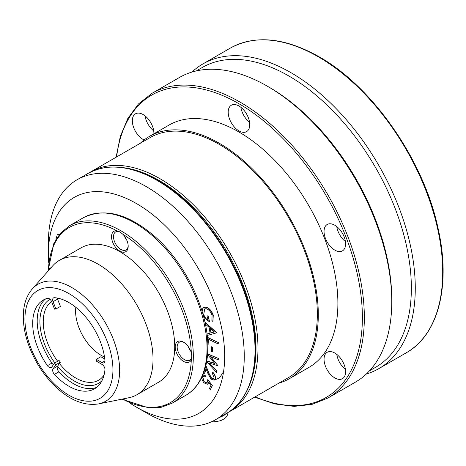 <?xml version="1.0" encoding="UTF-8"?>
<svg xmlns="http://www.w3.org/2000/svg" width="466" height="466" viewBox="0 0 466 466"><rect width="100%" height="100%" fill="white"/><g stroke="black" fill="none" stroke-linecap="round" stroke-linejoin="round"><path stroke-width="0.7" d="M48.61 262.3A124.667 71.98 60 0 1 48.365 254.5L48.365 243.188A138.519 79.977 60 0 1 77.053 179.777A138.519 79.977 60 0 1 146.312 186.639A138.519 79.977 60 0 1 236.804 308.702A138.519 79.977 60 0 1 215.572 419.697A138.519 79.977 60 0 1 146.312 412.841A138.519 79.977 60 0 1 146.307 412.841A138.519 79.977 60 0 1 146.307 412.835L136.515 407.185A124.667 71.98 60 0 1 129.886 403.067M219.381 144.454A138.519 79.977 60 0 1 309.873 266.517A138.519 79.977 60 0 1 288.64 377.512L229.284 411.781A138.519 79.977 60 0 0 250.516 300.786A138.519 79.977 60 0 0 160.024 178.723A138.519 79.977 60 0 0 90.765 171.861L150.122 137.592A138.519 79.977 60 0 1 219.381 144.454M57.778 234.427L59.462 234.398M207.492 338.747L207.603 337.401L218.321 342.551L218.216 343.96L208.529 339.312L208.879 344.263L208.745 339.411M211.622 346.733L212.513 347.252L212.304 351.981L211.418 351.469L211.622 346.733M207.615 353.834L218.537 358.535L218.181 359.81L210.207 356.379L217.599 365.257L217.372 365.6L209.269 363.078L216.783 371.053L216.428 372.322L206.683 361.569M210.644 356.566L217.599 365.257M209.683 363.206L216.783 371.053M206.799 360.876L214.616 363.323M205.879 365.536L208.954 373.243L211.558 378.06L213.649 378.707M205.809 365.845L208.756 373.359L211.366 378.171L213.556 378.765L214.139 377.949L212.368 373.324L212.857 372.252C214.919 374.379 215.729 376.557 215.286 378.788L214.366 380.035M206.123 368.95L204.807 373.231L203.799 372.596M202.908 374.885L205.558 376.015L205.127 376.93L203.025 376.388L202.529 376.947L204.079 381.846L206.706 382.883L207.312 382.172L207.888 379.586L212.374 385.662L210.335 389.617L209.403 388.615L210.917 385.446L208.448 382.12L208.331 383.256L207.492 384.165M208.646 382.009L208.331 383.256M202.943 374.804L205.756 375.905L205.127 376.93M203.124 376.336L202.722 376.831L204.271 381.73L206.805 382.819M48.365 254.5A124.667 71.98 60 0 1 136.515 203.601A124.667 71.98 60 0 1 224.67 356.286A124.667 71.98 60 0 1 136.515 407.185L146.312 412.841M205.32 323.882L205.314 322.501L216.888 332.771L207.178 335.485M207.003 334.017L210.05 333.097M203.834 307.496L205.844 307.111C209.269 307.997 211.745 310.746 213.259 315.36L212.927 321.575L211.89 320.41L212.082 315.395C210.83 311.684 208.832 309.441 206.083 308.678L204.586 308.941L203.759 314.41C204.644 317.334 206.199 319.251 208.413 320.165M204.685 308.888L203.759 314.41M203.56 314.521C204.452 317.445 206.001 319.367 208.22 320.276L206.962 315.861L208.127 315.872L209.624 321.948L203.799 317.352M278.819 383.18A139.905 80.775 -120 0 0 289.334 378.712A139.905 80.775 -120 0 0 310.775 266.604A139.905 80.775 -120 0 0 219.381 143.318A139.905 80.775 -120 0 0 149.429 136.392A139.905 80.775 -120 0 0 140.301 143.26M289.334 378.712L308.923 367.406A139.905 80.775 -120 0 0 330.365 255.298A139.905 80.775 -120 0 0 238.971 132.012A139.905 80.775 -120 0 0 169.018 125.08L149.429 136.392M191.957 72.073A175.921 101.565 60 0 1 202.92 63.918A175.921 101.565 60 0 1 290.883 72.632A175.921 101.565 60 0 1 405.804 227.653A175.921 101.565 60 0 1 378.841 368.623A175.921 101.565 60 0 1 366.299 374.041M196.349 70.914L202.349 67.454A173.148 99.969 60 0 1 288.92 76.028A173.148 99.969 60 0 1 402.036 228.608A173.148 99.969 60 0 1 375.497 367.354L369.497 370.82M238.971 130.882A15.238 8.796 60 0 1 229.016 117.455A15.238 8.796 60 0 1 231.352 105.24A15.238 8.796 60 0 1 238.971 105.998A15.238 8.796 60 0 1 248.926 119.424A15.238 8.796 60 0 1 246.59 131.633A15.238 8.796 60 0 1 238.971 130.882M249.566 122.319A15.238 8.796 60 0 1 240.91 107.32M334.821 250.12A15.238 8.796 60 0 1 324.866 236.693A15.238 8.796 60 0 1 327.202 224.484A15.238 8.796 60 0 1 334.821 225.241A15.238 8.796 60 0 1 344.776 238.668A15.238 8.796 60 0 1 342.44 250.877A15.238 8.796 60 0 1 334.821 250.12M345.417 241.563A15.238 8.796 60 0 1 336.761 226.563M334.821 377.926A15.238 8.796 60 0 1 324.866 364.499A15.238 8.796 60 0 1 327.202 352.29A15.238 8.796 60 0 1 334.821 353.042A15.238 8.796 60 0 1 344.776 366.468A15.238 8.796 60 0 1 342.44 378.683A15.238 8.796 60 0 1 334.821 377.926M345.417 369.363A15.238 8.796 60 0 1 336.761 354.364M144.116 139.963A15.238 8.796 60 0 1 143.114 139.445A15.238 8.796 60 0 1 133.16 126.012A15.238 8.796 60 0 1 135.495 113.803A15.238 8.796 60 0 1 143.114 114.56A15.238 8.796 60 0 1 153.879 133.824M153.716 130.882A15.238 8.796 60 0 1 145.054 115.883M269.331 87.334A173.148 99.969 60 0 1 269.336 87.34A173.148 99.969 60 0 1 391.766 299.399L391.766 301.659A175.921 101.565 60 0 1 355.331 382.196L327.907 398.028A175.921 101.565 -120 0 0 354.871 257.063A175.921 101.565 -120 0 0 239.949 102.037A175.921 101.565 -120 0 0 151.992 93.328L138.513 103.918L127.865 118.393L120.333 136.334L116.098 157.234M151.992 93.328L179.416 77.49A175.921 101.565 60 0 1 267.373 86.204L267.373 86.204A175.921 101.565 60 0 1 391.766 301.659M104.512 356.991A36.016 20.795 60 0 1 75.591 311.16A36.016 20.795 60 0 1 75.824 307.31M207.696 379.703L212.374 385.662M212.176 385.772L210.335 389.617M208.133 383.367L207.393 384.229L203.601 382.714L201.289 377.716M212.665 372.363C214.721 374.495 215.531 376.674 215.094 378.905L214.267 380.099L211.086 379.167L208.011 373.749L206.036 368.717L204.609 373.342M207.603 354.026L218.537 358.535M206.77 361.039L214.803 363.556L207.562 354.498M216.591 371.169L216.428 372.322M218.344 358.645L218.181 359.81M211.43 346.85L212.513 347.252M212.315 347.362L212.304 351.981M207.405 337.518L218.321 342.551M208.879 344.263L207.842 343.768L207.679 341.432M218.123 342.661L218.216 343.96M205.122 322.612L216.69 332.881M207.009 334.035L210.061 333.149L209.147 327.388L205.366 324.115M210.982 332.91L214.436 331.949L210.259 328.338L210.982 332.91L214.383 331.903M210.51 328.553L211.18 332.794M202.093 311.276L202.768 308.527L203.735 307.554L205.652 307.222C209.077 308.108 211.547 310.857 213.067 315.47L213.259 315.36M213.067 315.47L212.927 321.575M206.962 315.861L208.127 315.872M207.929 315.983L209.624 321.948M55.961 239.437L57.143 235.033L57.679 234.48L59.339 234.544M58.314 235.878L57.953 236.379M123.566 167.696A137.132 79.173 60 0 1 159.046 180.418A137.132 79.173 60 0 1 249.287 385.458M223.435 372.066L219.381 378.008L214.453 379.988M228.02 412.486L228.02 412.561C227.583 415.672 226.121 417.851 223.628 419.091C221.432 420.763 217.267 421.718 211.139 421.951M226.278 413.517L223.628 415.701L219.311 417.542M47.416 365.664A51.254 29.591 60 0 1 43.303 300.028A51.254 29.591 60 0 1 47.416 298.316A4.153 2.4 60 0 1 51.709 301.828L54.545 309.144L55.903 309.022L53.066 301.706A4.153 2.4 60 0 1 53.532 297.879A4.153 2.4 60 0 1 54.435 297.692A51.254 29.591 60 0 1 104.943 360.527A4.153 2.4 60 0 1 104.104 362.822A4.153 2.4 60 0 1 102.025 362.612L96.346 359.333L96.346 361.144L102.025 364.424A4.153 2.4 60 0 1 104.943 369.882A51.254 29.591 60 0 1 94.557 388.801A51.254 29.591 60 0 1 54.435 374.396A4.153 2.4 60 0 1 53.066 368.798L55.903 364.756L54.545 363.066L51.709 367.109A4.153 2.4 60 0 1 51.237 367.54A4.153 2.4 60 0 1 47.416 365.664L51.924 363.066A51.254 29.591 60 0 1 45.656 298.898M96.712 387.328A51.254 29.591 60 0 1 58.937 371.792L54.435 374.396M122.843 234.235A11.772 6.798 60 0 1 128.191 246.298A11.772 6.798 60 0 1 120.88 251.617A11.772 6.798 60 0 1 111.788 239.151A11.772 6.798 60 0 1 116.884 230.792L119.948 231.928L122.843 234.235A101.116 58.384 -120 0 1 191.305 352.809L191.858 356.473L191.305 359.694A11.772 6.798 60 0 1 183.528 361.377A11.772 6.798 60 0 1 175.204 346.96A11.772 6.798 60 0 1 183.528 342.149A11.772 6.798 60 0 1 191.305 352.809M48.248 270.886L48.423 270.321A11.772 6.798 60 0 1 51.056 267.723M126.414 398.244A11.772 6.798 60 0 1 122.843 399.222A101.116 58.384 -120 0 0 191.305 359.694M59.392 260.348L81.078 247.83A77.572 44.788 60 0 1 158.65 292.613A77.572 44.788 60 0 1 158.65 382.184L136.963 394.708A77.572 44.788 60 0 1 128.913 397.731L98.617 403.906A67.587 39.022 60 0 0 119.628 370.33A67.587 39.022 60 0 0 85.843 298.059A67.587 39.022 60 0 0 32.253 288.961L52.745 265.806A77.572 44.788 60 0 1 59.392 260.348A77.572 44.788 60 0 1 136.963 305.137A77.572 44.788 60 0 1 136.963 394.708M57.266 298.059A4.153 2.4 -120 0 0 57.568 299.102L60.411 306.424L55.903 309.022M51.924 363.066A4.153 2.4 -120 0 0 53.462 364.61M54.545 363.066L59.054 360.468L60.411 362.158L57.568 366.194A4.153 2.4 -120 0 0 58.937 371.792M96.346 359.333L100.848 356.735L104.786 359.006M187.979 346.209A10.392 6 -120 0 0 190.565 350.688M184.035 342.458A10.392 6 -120 0 0 179.317 342.201A10.392 6 -120 0 0 177.721 350.525A10.392 6 -120 0 0 184.507 359.682A10.392 6 -120 0 0 189.703 360.195A10.392 6 -120 0 0 191.841 355.937M124.317 235.936A10.392 6 -120 0 0 126.903 240.415M120.409 232.208A10.392 6 -120 0 0 115.65 231.928A10.392 6 -120 0 0 115.65 243.928A10.392 6 -120 0 0 126.036 249.922A10.392 6 -120 0 0 128.173 245.704M60.411 362.158L55.903 364.756M215.572 419.697L226.342 413.482A138.519 79.977 -120 0 0 247.574 302.481A138.519 79.977 -120 0 0 157.083 180.418A138.519 79.977 -120 0 0 87.824 173.556L77.053 179.777M202.92 63.918L230.35 48.085A175.921 101.565 60 0 1 318.307 56.8A175.921 101.565 60 0 1 433.229 211.82A175.921 101.565 60 0 1 406.265 352.791L378.841 368.623M116.617 156.931A174.534 100.767 60 0 1 238.971 103.737A174.534 100.767 60 0 1 362.117 307.985A174.534 100.767 60 0 1 255.135 396.857M101.984 380.664A48.516 28.012 60 0 1 57.504 366.299M54.86 362.886A48.516 28.012 60 0 1 50.019 299.306M60.085 298.723L57.609 299.015A45.849 26.469 -120 0 0 57.539 299.026M51.592 301.554A45.849 26.469 -120 0 0 57.662 361.267M59.427 363.556A45.849 26.469 -120 0 0 102.59 376.918L104.075 374.92M83.303 217.756L69.591 225.672A102.503 59.182 60 0 1 172.094 284.854A102.503 59.182 60 0 1 172.094 403.212L185.806 395.296A102.503 59.182 -120 0 0 207.038 348.37A102.503 59.182 -120 0 0 162.296 245.215A102.503 59.182 -120 0 0 83.303 217.756C104.728 207.288 128.913 213.847 155.865 237.427C186.027 264.28 208.314 311.218 207.848 347.24C207.824 361.564 204.778 373.452 198.697 382.912C195.242 388.184 190.944 392.314 185.806 395.296M116.884 230.792A101.116 58.384 -120 0 0 48.423 270.321M24.925 319.006A62.24 35.934 -120 0 0 90.934 401.127A62.24 35.934 -120 0 0 90.934 313.105A62.24 35.934 -120 0 0 24.925 319.006M102.025 362.612L104.961 360.917M53.066 368.798L57.568 366.194M57.568 299.102L53.066 301.706M230.35 48.085C255.246 34.624 284.796 37.507 319 56.73C372.713 86.793 423.67 160.234 438.04 228.2C451.059 284.982 438.628 334.745 406.265 352.791M269.336 87.34L267.373 86.204M254.617 397.154L274.835 403.935L294.133 406.381L311.999 404.401L327.907 398.028M87.824 173.556C107.512 162.925 130.829 165.191 157.776 180.348C200.065 204.015 240.136 261.781 251.448 315.266C261.694 359.962 251.925 399.205 226.342 413.482M227.798 412.602L229.284 411.781M89.309 172.735L90.765 171.861M32.253 288.961C26.259 296.026 23.277 305.288 23.3 316.74C23.335 325.518 25.018 334.693 28.356 344.263C34.344 360.917 43.484 375.147 55.774 386.972C70.168 400.428 84.451 406.072 98.617 403.906M121.859 399.17L148.904 407.971L161.219 407.307L172.094 403.212M69.591 225.672L60.603 233.047L53.875 243.374L47.975 271.195"/></g></svg>
